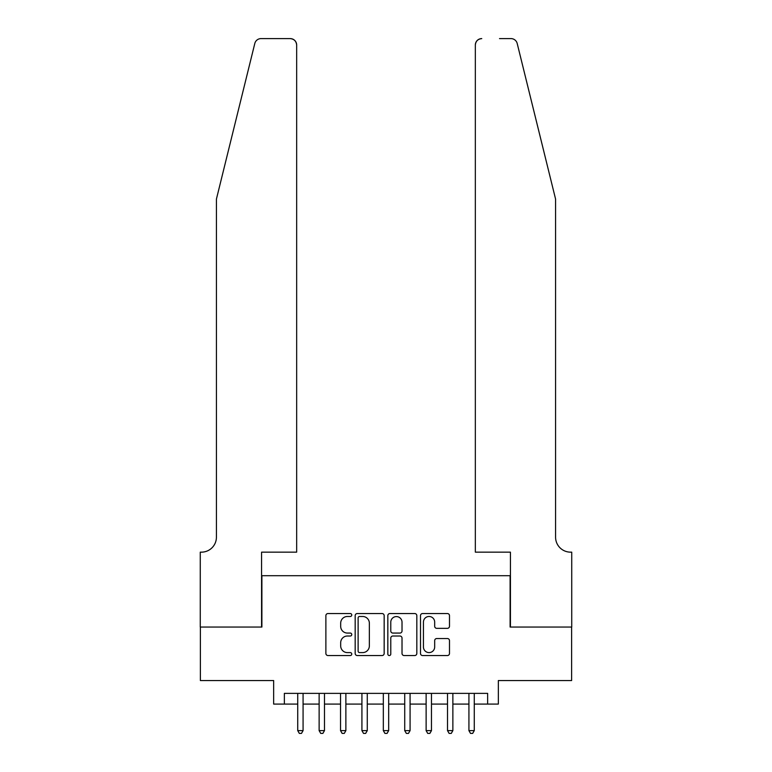 <?xml version="1.0" encoding="UTF-8"?>
<svg xmlns="http://www.w3.org/2000/svg" width="772" height="772" viewBox="0 0 772 772"><rect width="100%" height="100%" fill="white"/><g stroke="black" fill="none" stroke-linecap="round" stroke-linejoin="round"><path stroke-width="1.16" d="M351.762 615.004A1.467 1.467 0 0 0 350.295 613.537L327.975 613.537A2.104 2.104 0 0 0 325.88 615.641L325.88 653.44A2.104 2.104 0 0 0 327.975 655.544L350.295 655.544A1.467 1.467 0 0 0 351.762 654.077A1.467 1.467 0 0 0 350.295 652.601L347.41 652.601A6.716 6.716 0 0 1 340.684 645.884L340.684 642.729A6.716 6.716 0 0 1 347.41 636.012L350.295 636.012A1.467 1.467 0 0 0 351.762 634.536A1.467 1.467 0 0 0 350.295 633.069L347.41 633.069A6.716 6.716 0 0 1 340.684 626.353L340.684 623.197A6.716 6.716 0 0 1 347.41 616.481L350.295 616.481A1.467 1.467 0 0 0 351.762 615.004M447.384 628.34A2.104 2.104 0 0 0 449.487 626.246L449.487 615.641A2.104 2.104 0 0 0 447.384 613.537L422.602 613.537A2.104 2.104 0 0 0 420.499 615.641L420.499 653.44A2.104 2.104 0 0 0 422.602 655.544L447.384 655.544A2.104 2.104 0 0 0 449.487 653.44L449.487 640.635A2.104 2.104 0 0 0 447.384 638.531L436.778 638.531A2.104 2.104 0 0 0 434.675 640.635L434.675 646.984A5.616 5.616 0 0 1 429.058 652.601A5.616 5.616 0 0 1 423.442 646.984L423.442 622.097A5.616 5.616 0 0 1 429.058 616.481A5.616 5.616 0 0 1 434.675 622.097L434.675 626.246A2.104 2.104 0 0 0 436.778 628.34L447.384 628.34M284.357 704.083L284.357 693.381L487.643 693.381L487.643 704.083L498.345 704.083L498.345 680.547L571.627 680.547L571.627 627.047L510.109 627.047L510.109 575.7L261.891 575.7L261.891 627.047L200.373 627.047L200.373 680.547L273.655 680.547L273.655 704.083L297.731 704.083M384.166 615.641A2.104 2.104 0 0 0 382.063 613.537L357.282 613.537A2.104 2.104 0 0 0 355.178 615.641L355.178 653.44A2.104 2.104 0 0 0 357.282 655.544L382.063 655.544A2.104 2.104 0 0 0 384.166 653.44L384.166 615.641M389.937 613.537L414.718 613.537A2.104 2.104 0 0 1 416.822 615.641L416.822 653.44A2.104 2.104 0 0 1 414.718 655.544L404.113 655.544A2.104 2.104 0 0 1 402.019 653.44L402.019 638.106A2.104 2.104 0 0 0 399.915 636.012L392.88 636.012A2.104 2.104 0 0 0 390.777 638.106L390.777 654.077A1.467 1.467 0 0 1 389.31 655.544A1.467 1.467 0 0 1 387.833 654.077L387.833 615.641A2.104 2.104 0 0 1 389.937 613.537M303.078 704.083L319.135 704.083M324.481 704.083L340.529 704.083M345.875 704.083L361.923 704.083M367.279 704.083L383.327 704.083M388.673 704.083L404.721 704.083M410.077 704.083L426.125 704.083M431.471 704.083L447.519 704.083M452.865 704.083L468.922 704.083M474.269 704.083L487.643 704.083M359.588 616.481A1.467 1.467 0 0 0 358.121 617.947L358.121 651.134A1.467 1.467 0 0 0 359.588 652.601L362.637 652.601A6.716 6.716 0 0 0 369.354 645.884L369.354 623.197A6.716 6.716 0 0 0 362.637 616.481L359.588 616.481M402.019 622.203A5.616 5.616 0 0 0 396.393 616.587A5.616 5.616 0 0 0 390.777 622.203L390.777 630.965A2.104 2.104 0 0 0 392.88 633.069L399.915 633.069A2.104 2.104 0 0 0 402.019 630.965L402.019 622.203M303.078 693.381L303.078 730.621L297.731 730.621L297.731 693.381M303.078 730.621L301.476 733.4L299.333 733.4L297.731 730.621M254.799 43.483C256.439 39.961 256.439 39.961 254.799 43.483L216.421 199.089L216.421 537.177A14.977 14.977 0 0 1 201.444 552.154L200.266 552.154L200.266 627.047L261.573 627.047L261.573 552.154L296.66 552.154L296.66 45.017A6.417 6.417 0 0 0 290.243 38.6L261.032 38.6A6.417 6.417 0 0 0 254.799 43.483M272.487 38.6L290.243 38.6C294.113 39.005 296.255 41.148 296.66 45.017L296.66 552.154M216.421 537.177A14.977 14.977 0 0 1 201.444 552.154M543.816 151.37L517.201 43.483C515.561 39.961 515.561 39.961 517.201 43.483L555.579 199.089L555.579 537.177A14.977 14.977 0 0 0 570.556 552.154L571.734 552.154L571.734 627.047L510.427 627.047L510.427 552.154L475.34 552.154L475.34 45.017L475.34 552.154M499.513 38.6L510.967 38.6A6.417 6.417 0 0 1 517.201 43.483M481.757 38.6A6.417 6.417 0 0 0 475.34 45.017C475.745 41.148 477.887 39.005 481.757 38.6M555.579 537.177A14.977 14.977 0 0 0 570.556 552.154M324.481 693.381L324.481 730.621L319.135 730.621L319.135 693.381M324.481 730.621L322.879 733.4L320.737 733.4L319.135 730.621M345.875 693.381L345.875 730.621L340.529 730.621L340.529 693.381M345.875 730.621L344.273 733.4L342.131 733.4L340.529 730.621M367.279 693.381L367.279 730.621L361.923 730.621L361.923 693.381M367.279 730.621L365.667 733.4L363.535 733.4L361.923 730.621M388.673 693.381L388.673 730.621L383.327 730.621L383.327 693.381M388.673 730.621L387.071 733.4L384.929 733.4L383.327 730.621M410.077 693.381L410.077 730.621L404.721 730.621L404.721 693.381M410.077 730.621L408.465 733.4L406.333 733.4L404.721 730.621M431.471 693.381L431.471 730.621L426.125 730.621L426.125 693.381M431.471 730.621L429.869 733.4L427.727 733.4L426.125 730.621M452.865 693.381L452.865 730.621L447.519 730.621L447.519 693.381M452.865 730.621L451.263 733.4L449.121 733.4L447.519 730.621M474.269 693.381L474.269 730.621L468.922 730.621L468.922 693.381M474.269 730.621L472.667 733.4L470.524 733.4L468.922 730.621"/></g></svg>
